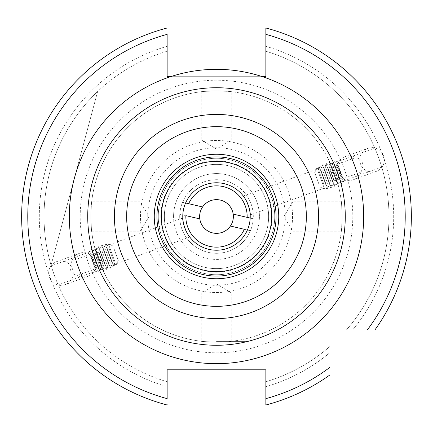 <?xml version="1.0" encoding="UTF-8"?>
<svg xmlns="http://www.w3.org/2000/svg" width="433" height="433" viewBox="0 0 433 433"><rect width="100%" height="100%" fill="white"/><g stroke="black" fill="none" stroke-linecap="round" stroke-linejoin="round"><path stroke-width="0.32" stroke-dasharray="2.17 1.62" d="M243.27 195.987C244.65 194.812 252.001 215.017 250.193 215.006C252.006 215.022 244.65 194.812 243.27 195.987L374.826 148.108C374.918 147.409 382.263 167.598 381.749 167.122C382.269 167.603 374.924 147.42 374.826 148.108M216.5 250.225A33.725 33.725 0 0 0 250.225 216.5A33.725 33.725 0 0 0 216.5 182.775A33.725 33.725 0 0 0 182.775 216.5A33.725 33.725 0 0 0 216.5 250.225M216.5 369.804L247.162 369.804L216.5 369.804M216.5 341.599L247.162 341.599L216.5 341.599M95.255 268.888A12.265 12.265 0 0 1 77.41 275.383C72.257 274.36 69.767 271.026 69.94 265.38L72.1 260.796A12.265 12.265 0 0 1 89.945 254.301L94.47 265.38L95.255 268.888L77.41 275.383M73.182 273.126A12.265 12.265 0 0 1 65.112 284.654A12.265 12.265 0 0 1 48.653 273.126A12.265 12.265 0 0 1 56.723 261.602A12.265 12.265 0 0 1 73.182 273.126M337.745 164.112A12.265 12.265 0 0 1 355.59 157.617C360.754 158.651 363.244 161.985 363.06 167.62L360.9 172.204L343.055 178.699L338.53 167.62L337.745 164.112L355.59 157.617M359.818 159.874A12.265 12.265 0 0 1 367.888 148.346A12.265 12.265 0 0 1 384.347 159.874A12.265 12.265 0 0 1 376.277 171.398A12.265 12.265 0 0 1 359.818 159.874M173.573 216.5A42.927 42.927 0 0 1 216.5 173.573A42.927 42.927 0 0 1 259.427 216.5A42.927 42.927 0 0 0 216.5 173.573A42.927 42.927 0 0 0 173.573 216.5A42.927 42.927 0 0 0 216.5 259.427A42.927 42.927 0 0 0 259.427 216.5A42.927 42.927 0 0 1 216.5 259.427A42.927 42.927 0 0 1 173.573 216.5M160.838 216.5A55.662 55.662 0 0 1 216.5 160.838A55.662 55.662 0 0 1 272.162 216.5A55.662 55.662 0 0 1 216.5 272.162A55.662 55.662 0 0 1 160.838 216.5M164.378 216.5A52.122 52.122 0 0 1 216.5 164.378A52.122 52.122 0 0 1 268.622 216.5A52.122 52.122 0 0 1 216.5 268.622A52.122 52.122 0 0 1 164.378 216.5A52.122 52.122 0 0 1 216.5 164.378A52.122 52.122 0 0 1 268.622 216.5A52.122 52.122 0 0 1 216.5 268.622A52.122 52.122 0 0 1 164.378 216.5M158.245 216.5A58.255 58.255 0 0 1 216.5 158.245A58.255 58.255 0 0 1 274.755 216.5A58.255 58.255 0 0 1 216.5 274.755A58.255 58.255 0 0 1 158.245 216.5A58.255 58.255 0 0 1 216.5 158.245A58.255 58.255 0 0 1 274.755 216.5A58.255 58.255 0 0 1 216.5 274.755A58.255 58.255 0 0 1 158.245 216.5M352.787 216.5A136.287 136.287 0 0 1 216.5 352.787A136.287 136.287 0 0 1 80.213 216.5A136.287 136.287 0 0 1 216.5 80.213A136.287 136.287 0 0 1 352.787 216.5A136.287 136.287 0 0 1 216.5 352.787A136.287 136.287 0 0 1 80.213 216.5A136.287 136.287 0 0 1 216.5 80.213A136.287 136.287 0 0 1 352.787 216.5M411.35 216.5A194.85 194.85 0 0 0 265.862 28.004L265.862 51.246L265.862 28.004A194.85 194.85 0 0 1 411.35 216.5A194.85 194.85 0 0 0 265.862 28.004A194.85 194.85 0 0 1 374.918 329.946L346.405 329.946L374.918 329.946A194.85 194.85 0 0 0 411.35 216.5A194.85 194.85 0 0 1 374.918 329.946M39.295 216.5A177.205 177.205 0 0 1 167.138 46.309L167.138 28.004A194.85 194.85 0 0 0 167.138 404.996A194.85 194.85 0 0 1 167.138 28.004L167.138 46.309A177.205 177.205 0 0 0 167.138 386.691L167.138 381.754A172.469 172.469 0 0 1 167.138 51.246A172.469 172.469 0 0 0 167.138 381.754L167.138 386.691A177.205 177.205 0 0 1 39.295 216.5M265.862 51.246A172.469 172.469 0 0 1 346.405 329.946A172.469 172.469 0 0 0 265.862 51.246M265.862 46.309A177.205 177.205 0 0 1 352.63 329.946A177.205 177.205 0 0 0 265.862 46.309M89.945 254.301L72.1 260.796M189.73 237.013C188.35 238.188 180.994 217.978 182.807 217.994C180.994 217.978 188.35 238.182 189.73 237.013L58.174 284.892C58.082 285.591 50.737 265.402 51.251 265.878C50.731 265.397 58.076 285.58 58.174 284.892M182.807 217.994L51.251 265.878M216.5 139.848L231.828 139.848L216.5 139.848M216.5 90.789C236.277 91.807 236.277 91.807 216.5 90.789C236.277 91.807 236.277 91.807 216.5 90.789C196.717 91.807 196.717 91.807 216.5 90.789C196.717 91.807 196.717 91.807 216.5 90.789A125.711 125.711 0 0 1 342.211 216.5A125.711 125.711 0 0 1 216.5 342.211C196.717 341.193 196.717 341.193 216.5 342.211C196.717 341.193 196.717 341.193 216.5 342.211A125.711 125.711 0 0 1 90.789 216.5A125.711 125.711 0 0 1 216.5 90.789A125.711 125.711 0 0 1 342.211 216.5A125.711 125.711 0 0 1 216.5 342.211A125.711 125.711 0 0 1 90.789 216.5A125.711 125.711 0 0 1 216.5 90.789M293.152 216.5L293.152 231.828L293.152 216.5M342.211 216.5C341.193 236.277 341.193 236.277 342.211 216.5C341.193 236.277 341.193 236.277 342.211 216.5C341.193 196.717 341.193 196.717 342.211 216.5C341.193 196.717 341.193 196.717 342.211 216.5M216.5 293.152L201.172 293.152L216.5 293.152M90.789 216.5C91.807 196.717 91.807 196.717 90.789 216.5C91.807 196.717 91.807 196.717 90.789 216.5C91.807 236.277 91.807 236.277 90.789 216.5C91.807 236.277 91.807 236.277 90.789 216.5M139.848 216.5L139.848 201.172L139.848 216.5M216.5 345.274A128.774 128.774 0 0 1 87.726 216.5A128.774 128.774 0 0 1 216.5 87.726A128.774 128.774 0 0 1 345.274 216.5A128.774 128.774 0 0 1 216.5 345.274A128.774 128.774 0 0 1 87.726 216.5A128.774 128.774 0 0 1 216.5 87.726A128.774 128.774 0 0 1 345.274 216.5A128.774 128.774 0 0 1 216.5 345.274A128.774 128.774 0 0 1 87.726 216.5A128.774 128.774 0 0 1 216.5 87.726A128.774 128.774 0 0 1 345.274 216.5A128.774 128.774 0 0 1 216.5 345.274A128.774 128.774 0 0 1 87.726 216.5A128.774 128.774 0 0 1 216.5 87.726M216.5 158.272A58.228 58.228 0 0 1 274.728 216.5A58.228 58.228 0 0 1 216.5 274.728A58.228 58.228 0 0 1 158.272 216.5A58.228 58.228 0 0 1 216.5 158.272A58.228 58.228 0 0 1 274.728 216.5A58.228 58.228 0 0 1 216.5 274.728A58.228 58.228 0 0 1 158.272 216.5A58.228 58.228 0 0 1 216.5 158.272M216.5 161.341A55.159 55.159 0 0 1 271.659 216.5A55.159 55.159 0 0 1 216.5 271.659A55.159 55.159 0 0 1 161.341 216.5A55.159 55.159 0 0 1 216.5 161.341M381.749 167.122L250.193 215.006M216.5 342.211C236.277 341.193 236.277 341.193 216.5 342.211C236.277 341.193 236.277 341.193 216.5 342.211M262.452 76.684L170.548 76.684M97.614 91.552A172.469 172.469 0 0 0 51.072 265.261L97.614 91.552A172.469 172.469 0 0 0 51.072 265.261L97.614 91.552M167.138 404.996L167.138 398.647A188.718 188.718 0 0 1 167.138 34.353L167.138 76.684L265.862 76.684L265.862 34.353A188.718 188.718 0 0 1 367.314 329.946L329.946 329.946L329.946 367.314A188.718 188.718 0 0 1 265.862 398.647L265.862 369.804L167.138 369.804L167.138 404.996A194.85 194.85 0 0 1 167.138 28.004M265.862 404.996L265.862 381.754A172.469 172.469 0 0 0 329.946 346.405A172.469 172.469 0 0 1 265.862 381.754L265.862 386.691A177.205 177.205 0 0 0 329.946 352.63A177.205 177.205 0 0 1 265.862 386.691L265.862 404.996A194.85 194.85 0 0 0 329.946 374.918A194.85 194.85 0 0 1 265.862 404.996A194.85 194.85 0 0 0 329.946 374.918L329.946 367.314M360.9 172.204A12.265 12.265 0 0 1 343.055 178.699M185.6 202.985L202.595 206.958A16.865 16.865 0 0 0 199.808 218.898L179.776 214.221A36.794 36.794 0 0 0 250.436 230.719A36.794 36.794 0 0 1 179.776 214.221A36.794 36.794 0 0 1 182.564 202.281A36.794 36.794 0 0 0 179.776 214.221L199.808 218.898A16.865 16.865 0 0 0 232.922 220.332A16.865 16.865 0 0 0 233.192 214.102L253.224 218.779A36.794 36.794 0 0 1 252.331 224.868A36.794 36.794 0 0 0 224.868 180.669A36.794 36.794 0 0 0 182.564 202.281A36.794 36.794 0 0 1 253.224 218.779L250.193 218.07M230.405 226.042L250.436 230.719A36.794 36.794 0 0 0 252.331 224.868A36.794 36.794 0 0 1 250.436 230.719L244.358 229.301A30.662 30.662 0 0 1 185.849 215.639L199.808 218.898M188.642 203.699A30.662 30.662 0 0 1 247.151 217.361M202.595 206.958L182.564 202.281L202.595 206.958A16.865 16.865 0 0 1 233.192 214.102L253.224 218.779L233.192 214.102M113.76 248.012L118.274 260.412L113.76 248.012M114.924 261.781L108.396 243.844L114.924 261.781M108.992 248.353L114.707 264.054L108.992 248.353M106.729 247.037L113.949 266.88L106.729 247.037M112.32 263.459L105.219 243.952L112.32 263.459M105.506 249.625L111.216 265.326L105.506 249.625M103.243 248.309L110.464 268.146L103.243 248.309M108.835 264.725L101.733 245.219L108.835 264.725M102.015 250.891L107.73 266.593L102.015 250.891M99.758 249.576L106.978 269.413L99.758 249.576M105.349 265.992L98.248 246.491L105.349 265.992M98.529 252.163L104.245 267.865L98.529 252.163M96.272 250.842L103.492 270.685L96.272 250.842M101.863 267.264L94.762 247.757L101.863 267.264M95.043 253.429L100.759 269.131L95.043 253.429M92.786 252.114L100.007 271.951L92.786 252.114M98.378 268.53L91.276 249.024L98.378 268.53M91.558 254.696L97.273 270.403L91.558 254.696M95.78 268.509L89.442 251.091L95.78 268.509M90.167 254.902L95.974 270.874L90.167 254.902M93.182 263.188L90.275 255.205L93.182 263.188L101.825 260.038L99.498 253.651L90.854 256.796M90.275 255.205L98.919 252.06L99.498 253.651M98.919 252.06L100.667 256.861L92.023 260.006M100.667 256.861L102.989 263.248L94.345 266.398M101.825 260.038L102.989 263.248M103.568 264.839L94.924 267.984M319.24 184.988L314.726 172.588L319.24 184.988M318.076 171.219L324.604 189.156L318.076 171.219M324.008 184.647L318.293 168.946L324.008 184.647M326.271 185.963L319.051 166.12L326.271 185.963M320.68 169.541L327.781 189.048L320.68 169.541M327.494 183.376L321.784 167.674L327.494 183.376M329.757 184.691L322.536 164.854L329.757 184.691M324.165 168.275L331.267 187.781L324.165 168.275M330.985 182.109L325.27 166.407L330.985 182.109M333.242 183.424L326.022 163.587L333.242 183.424M327.651 167.008L334.752 186.509L327.651 167.008M334.471 180.837L328.755 165.135L334.471 180.837M336.728 182.158L329.508 162.315L336.728 182.158M331.137 165.736L338.238 185.243L331.137 165.736M337.957 179.571L332.241 163.869L337.957 179.571M340.214 180.886L332.993 161.049L340.214 180.886M334.622 164.47L341.724 183.976L334.622 164.47M341.442 178.304L335.727 162.597L341.442 178.304M337.22 164.491L343.558 181.909L337.22 164.491M342.833 178.098L337.026 162.126L342.833 178.098M339.818 169.812L342.725 177.795L339.818 169.812L331.175 172.962L333.502 179.349L342.146 176.204M342.725 177.795L334.081 180.94L333.502 179.349M334.081 180.94L332.333 176.139L340.977 172.994M332.333 176.139L330.011 169.752L338.655 166.602M331.175 172.962L330.011 169.752M329.432 168.161L338.076 165.016M292.535 216.5A76.035 76.035 0 0 1 216.5 292.535A76.035 76.035 0 0 1 140.465 216.5A76.035 76.035 0 0 1 216.5 140.465A76.035 76.035 0 0 1 292.535 216.5M285.255 216.5A68.755 68.755 0 0 1 216.5 285.255A68.755 68.755 0 0 1 147.745 216.5A68.755 68.755 0 0 1 216.5 147.745A68.755 68.755 0 0 1 285.255 216.5M247.162 341.599L247.162 369.804M87.872 276.368L65.112 284.654M345.128 156.632L367.888 148.346M201.172 91.731L201.172 139.848L216.5 149.06L231.828 139.848L231.828 91.731M341.269 201.172L293.152 201.172L283.94 216.5L293.152 231.828L341.269 231.828M231.828 341.269L231.828 293.152L216.5 283.94L201.172 293.152L201.172 341.269M91.731 231.828L139.848 231.828L149.06 216.5L139.848 201.172L91.731 201.172M376.277 171.398L353.517 179.679M56.723 261.602L79.483 253.321M185.838 341.599L185.838 369.804M118.274 260.412L116.109 265.039L114.707 264.054L113.949 266.88L113.608 266.999L111.216 265.326L110.464 268.146L110.123 268.271L107.73 266.593L106.978 269.413L106.637 269.537L104.245 267.865L103.492 270.685L103.151 270.809L100.759 269.131L100.007 271.951L99.666 272.076L97.273 270.403L96.932 271.675L95.974 270.874M113.029 246.004L108.396 243.844L107.952 245.5L105.56 243.828L105.219 243.952L104.467 246.772L102.074 245.094L101.733 245.219L100.981 248.039L98.589 246.366L98.248 246.491L97.495 249.311L95.103 247.633L94.762 247.757L94.01 250.577L91.617 248.905L91.276 249.024L90.519 251.844L89.442 251.091L89.225 252.32M314.726 172.588L316.891 167.961L318.293 168.946L319.051 166.12L319.392 166.001L321.784 167.674L322.536 164.854L322.877 164.729L325.27 166.407L326.022 163.587L326.363 163.463L328.755 165.135L329.508 162.315L329.849 162.191L332.241 163.869L332.993 161.049L333.334 160.924L335.727 162.597L336.068 161.325L337.026 162.126M319.971 186.996L324.604 189.156L325.048 187.5L327.44 189.172L327.781 189.048L328.533 186.228L330.926 187.906L331.267 187.781L332.019 184.961L334.411 186.634L334.752 186.509L335.505 183.689L337.897 185.367L338.238 185.243L338.99 182.423L341.383 184.095L341.724 183.976L342.481 181.156L343.558 181.909L343.775 180.68"/><path stroke-width="0.65" d="M216.5 182.775A33.725 33.725 0 0 1 250.225 216.5A33.725 33.725 0 0 1 216.5 250.225A33.725 33.725 0 0 1 182.775 216.5A33.725 33.725 0 0 1 216.5 182.775M262.452 76.684A147.171 147.171 0 0 1 216.5 363.671A147.171 147.171 0 0 1 170.548 76.684A147.171 147.171 0 0 1 262.452 76.684L265.862 76.684L265.862 28.004A194.85 194.85 0 0 1 374.918 329.946L329.946 329.946L329.946 374.918A194.85 194.85 0 0 1 265.862 404.996L265.862 398.647L265.862 404.996A194.85 194.85 0 0 0 329.946 374.918M411.35 216.5A194.85 194.85 0 0 1 374.918 329.946L367.314 329.946A188.718 188.718 0 0 0 265.862 34.353L265.862 28.004M216.5 161.341A55.159 55.159 0 0 1 271.659 216.5A55.159 55.159 0 0 1 216.5 271.659A55.159 55.159 0 0 1 161.341 216.5A55.159 55.159 0 0 1 216.5 161.341M216.5 345.274A128.774 128.774 0 0 1 87.726 216.5A128.774 128.774 0 0 1 216.5 87.726A128.774 128.774 0 0 1 345.274 216.5A128.774 128.774 0 0 1 216.5 345.274M170.548 76.684L167.138 76.684L167.138 34.353A188.718 188.718 0 0 0 167.138 398.647L167.138 369.804L265.862 369.804L265.862 398.647A188.718 188.718 0 0 0 329.946 367.314M167.138 404.671L167.138 404.996A194.85 194.85 0 0 1 167.138 28.004A194.85 194.85 0 0 0 167.138 404.996M202.595 206.958A16.865 16.865 0 0 1 232.922 220.332A16.865 16.865 0 0 1 199.808 218.898A16.865 16.865 0 0 1 202.595 206.958L185.6 202.985M199.808 218.898L185.849 215.639A30.662 30.662 0 0 0 244.358 229.301L230.405 226.042M250.193 218.07L247.151 217.361A30.662 30.662 0 0 0 188.642 203.699M247.151 217.361L233.192 214.102M216.5 156.914A59.586 59.586 0 0 1 276.086 216.5A59.586 59.586 0 0 1 216.5 276.086A59.586 59.586 0 0 1 156.914 216.5A59.586 59.586 0 0 1 216.5 156.914M216.5 278.738A62.238 62.238 0 0 1 154.262 216.5A62.238 62.238 0 0 1 216.5 154.262A62.238 62.238 0 0 1 278.738 216.5A62.238 62.238 0 0 1 216.5 278.738M216.5 306.342A89.842 89.842 0 0 1 126.658 216.5A89.842 89.842 0 0 1 216.5 126.658A89.842 89.842 0 0 1 306.342 216.5A89.842 89.842 0 0 1 216.5 306.342M216.5 318.569A102.069 102.069 0 0 1 114.431 216.5A102.069 102.069 0 0 1 216.5 114.431A102.069 102.069 0 0 1 318.569 216.5A102.069 102.069 0 0 1 216.5 318.569"/></g></svg>
